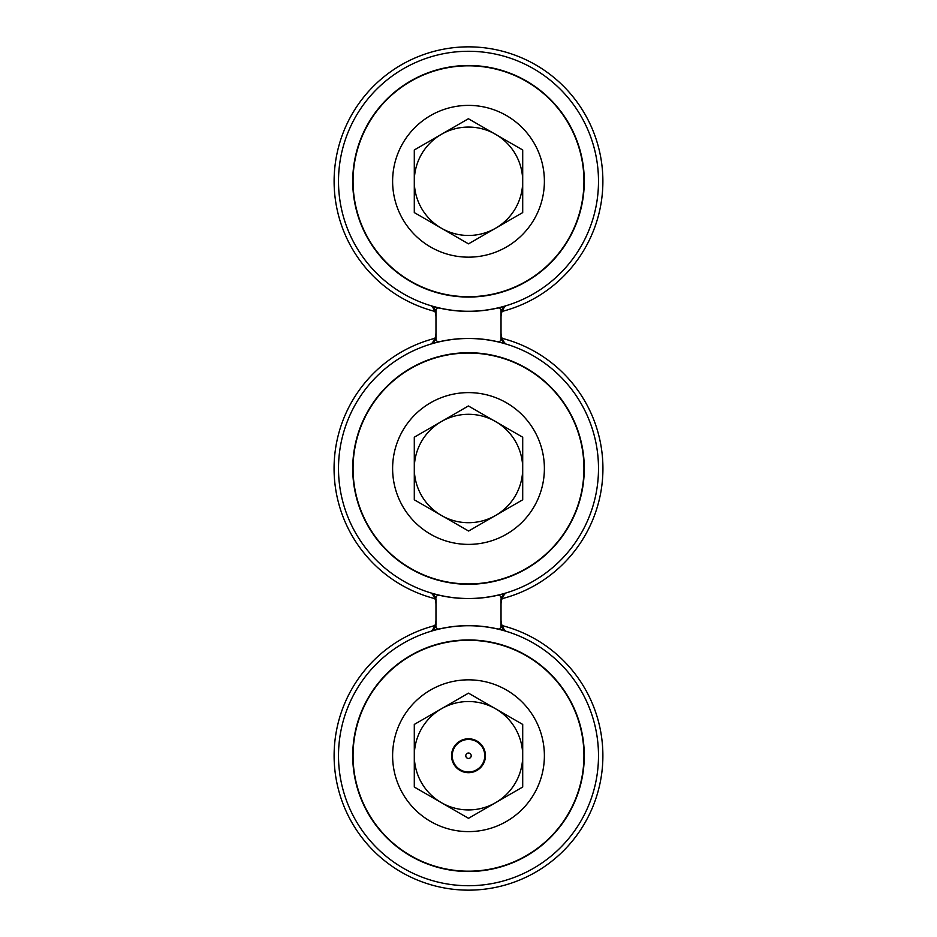 <?xml version="1.0" encoding="UTF-8"?>
<svg xmlns="http://www.w3.org/2000/svg" width="937" height="937" viewBox="0 0 937 937"><rect width="100%" height="100%" fill="white"/><g stroke="black" fill="none" stroke-linecap="round" stroke-linejoin="round"><path stroke-width="1.41" d="M451.54 755.726A16.96 16.96 0 0 1 468.5 738.778A16.96 16.96 0 0 1 485.46 755.726A16.96 16.96 0 0 1 468.5 772.685A16.96 16.96 0 0 1 451.54 755.726M522.705 724.43L522.705 787.021L468.5 818.317L414.295 787.021L414.295 724.43L468.5 693.146L522.705 724.43M522.705 755.726A54.205 54.205 0 0 1 441.397 802.669A54.205 54.205 0 0 1 441.397 708.794A54.205 54.205 0 0 1 522.705 755.726M471.206 755.726A2.706 2.706 0 0 0 468.5 753.02A2.706 2.706 0 0 0 465.794 755.726A2.706 2.706 0 0 0 468.5 758.443A2.706 2.706 0 0 0 471.206 755.726A2.706 2.706 0 0 0 468.5 753.02A2.706 2.706 0 0 0 465.794 755.726A2.706 2.706 0 0 0 468.5 758.443A2.706 2.706 0 0 0 471.206 755.726M452.243 755.726A16.257 16.257 0 0 0 468.5 771.994A16.257 16.257 0 0 0 484.757 755.726A16.257 16.257 0 0 0 468.5 739.469A16.257 16.257 0 0 0 452.243 755.726M432.894 306.294A17.042 17.042 0 0 1 435.974 311.845L435.974 310.744A2.776 2.776 0 0 1 438.75 307.98L439.031 307.98A130.091 130.091 0 0 0 497.969 307.98L498.25 307.98A2.776 2.776 0 0 1 501.026 310.744L501.026 311.845L501.026 310.744A2.776 2.776 0 0 0 498.25 307.98L497.969 307.98A130.091 130.091 0 0 1 439.031 307.98L438.75 307.98A2.776 2.776 0 0 0 435.974 310.744L435.974 339.018A2.776 2.776 0 0 0 438.75 341.794L439.031 341.794A130.091 130.091 0 0 1 497.969 341.794L498.25 341.794A2.776 2.776 0 0 0 501.026 339.018L501.026 310.744A2.776 2.776 0 0 0 498.25 307.98L497.969 307.98A130.091 130.091 0 0 1 439.031 307.98L438.75 307.98A2.776 2.776 0 0 0 435.974 310.744L435.974 311.845A17.042 17.042 0 0 0 432.894 306.294L431.301 305.837A16.175 16.175 0 0 1 435.974 317.221A16.175 16.175 0 0 0 434.909 311.424A16.175 16.175 0 0 1 435.974 317.221L435.974 332.553A16.175 16.175 0 0 1 434.909 338.339A16.175 16.175 0 0 0 435.974 332.553A16.175 16.175 0 0 1 431.301 343.938A16.175 16.175 0 0 0 435.974 332.553A16.175 16.175 0 0 1 434.909 338.339A16.175 16.175 0 0 0 435.974 332.553A16.175 16.175 0 0 1 431.301 343.938A16.175 16.175 0 0 0 435.974 332.553M501.026 317.221A16.175 16.175 0 0 1 505.699 305.837A16.175 16.175 0 0 0 501.026 317.221A16.175 16.175 0 0 1 505.699 305.837L504.106 306.294A17.042 17.042 0 0 0 501.026 311.845A17.042 17.042 0 0 1 504.106 306.294L505.699 305.837A16.175 16.175 0 0 0 501.026 317.221L501.026 332.553A16.175 16.175 0 0 0 505.699 343.938A16.175 16.175 0 0 1 501.026 332.553A16.175 16.175 0 0 0 505.699 343.938A16.175 16.175 0 0 1 501.026 332.553M501.026 619.779A16.175 16.175 0 0 0 505.699 631.163A16.175 16.175 0 0 1 501.026 619.779A16.175 16.175 0 0 0 502.091 625.576A16.175 16.175 0 0 1 501.026 619.779L501.026 604.447A16.175 16.175 0 0 1 505.699 593.062A16.175 16.175 0 0 0 501.026 604.447M435.974 619.779L435.974 604.447A16.175 16.175 0 0 0 431.301 593.062L432.894 593.531A17.042 17.042 0 0 1 435.974 599.083L435.974 625.155A17.042 17.042 0 0 1 432.894 630.706L431.301 631.163A16.175 16.175 0 0 0 435.974 619.779A16.175 16.175 0 0 1 431.301 631.163M502.091 625.576A134.424 134.424 0 0 1 468.5 890.15A134.424 134.424 0 0 1 434.909 625.576M583.95 755.726A115.45 115.45 0 0 0 468.5 640.276A115.45 115.45 0 0 0 353.05 755.726A115.45 115.45 0 0 0 468.5 871.176A115.45 115.45 0 0 0 583.95 755.726M544.385 755.726A75.885 75.885 0 0 0 468.5 679.84A75.885 75.885 0 0 0 392.615 755.726A75.885 75.885 0 0 0 468.5 831.611A75.885 75.885 0 0 0 544.385 755.726M598.497 755.726A129.997 129.997 0 0 1 468.5 885.723A129.997 129.997 0 0 1 338.503 755.726A129.997 129.997 0 0 1 468.5 625.729A129.997 129.997 0 0 1 598.497 755.726A129.997 129.997 0 0 0 468.5 625.729A129.997 129.997 0 0 0 338.503 755.726M439.031 341.794L439.031 341.794A130.091 130.091 0 0 1 497.969 341.794A130.091 130.091 0 0 0 439.031 341.794M502.091 338.339A134.424 134.424 0 0 1 502.091 598.661M434.909 598.661A134.424 134.424 0 0 1 434.909 338.339M583.95 468.5A115.45 115.45 0 0 0 468.5 353.05A115.45 115.45 0 0 0 353.05 468.5A115.45 115.45 0 0 0 468.5 583.95A115.45 115.45 0 0 0 583.95 468.5M544.385 468.5A75.885 75.885 0 0 0 468.5 392.615A75.885 75.885 0 0 0 392.615 468.5A75.885 75.885 0 0 0 468.5 544.385A75.885 75.885 0 0 0 544.385 468.5M598.497 468.5A129.997 129.997 0 0 1 468.5 598.497A129.997 129.997 0 0 1 338.503 468.5A129.997 129.997 0 0 1 468.5 338.503A129.997 129.997 0 0 1 598.497 468.5A129.997 129.997 0 0 0 468.5 338.503A129.997 129.997 0 0 0 338.503 468.5M434.909 311.424A16.175 16.175 0 0 1 435.974 317.221A16.175 16.175 0 0 0 431.301 305.837A16.175 16.175 0 0 1 435.974 317.221A16.175 16.175 0 0 0 434.909 311.424A134.424 134.424 0 0 1 468.5 46.85A134.424 134.424 0 0 1 502.091 311.424M583.95 181.274A115.45 115.45 0 0 0 468.5 65.824A115.45 115.45 0 0 0 353.05 181.274A115.45 115.45 0 0 0 468.5 296.724A115.45 115.45 0 0 0 583.95 181.274M544.385 181.274A75.885 75.885 0 0 0 468.5 105.389A75.885 75.885 0 0 0 392.615 181.274A75.885 75.885 0 0 0 468.5 257.16A75.885 75.885 0 0 0 544.385 181.274M598.497 181.274A129.997 129.997 0 0 1 468.5 311.271A129.997 129.997 0 0 1 338.503 181.274A129.997 129.997 0 0 1 468.5 51.277A129.997 129.997 0 0 1 598.497 181.274A129.997 129.997 0 0 0 468.5 51.277A129.997 129.997 0 0 0 338.503 181.274M498.25 341.794A2.776 2.776 0 0 0 501.026 339.018L501.026 337.917L501.026 339.018A2.776 2.776 0 0 1 498.25 341.794M435.974 339.018A2.776 2.776 0 0 0 438.75 341.794A2.776 2.776 0 0 1 435.974 339.018M432.894 343.469L431.301 343.938L432.894 343.469A17.042 17.042 0 0 0 435.974 337.917A17.042 17.042 0 0 1 432.894 343.469M438.75 629.02L438.75 629.02A2.776 2.776 0 0 1 435.974 626.256A2.776 2.776 0 0 0 438.75 629.02M497.969 629.02L497.969 629.02A130.091 130.091 0 0 0 439.031 629.02A130.091 130.091 0 0 1 497.969 629.02M504.106 630.706A17.042 17.042 0 0 1 501.026 625.155L501.026 626.256A2.776 2.776 0 0 1 498.25 629.02A2.776 2.776 0 0 0 501.026 626.256L501.026 599.083A17.042 17.042 0 0 1 504.106 593.531L505.699 593.062M498.25 595.206A2.776 2.776 0 0 1 501.026 597.982A2.776 2.776 0 0 0 498.25 595.206L498.25 595.206M439.031 595.206A130.091 130.091 0 0 0 497.969 595.206A130.091 130.091 0 0 1 439.031 595.206L439.031 595.206M435.974 597.982A2.776 2.776 0 0 1 438.75 595.206A2.776 2.776 0 0 0 435.974 597.982M522.705 437.204L522.705 499.796L468.605 531.033L414.295 499.796L414.295 437.204L468.395 405.967L522.705 437.204M495.603 421.556A54.205 54.205 0 0 1 495.603 515.444A54.205 54.205 0 0 1 414.295 468.5A54.205 54.205 0 0 1 495.603 421.556M522.705 149.979L522.705 212.57L468.5 243.854L414.295 212.57L414.295 149.979L468.395 118.741L522.705 149.979M495.603 134.331A54.205 54.205 0 0 1 495.603 228.206A54.205 54.205 0 0 1 414.295 181.274A54.205 54.205 0 0 1 495.603 134.331M584.278 755.726A115.778 115.778 0 0 1 468.5 871.504A115.778 115.778 0 0 1 352.722 755.726A115.778 115.778 0 0 1 468.5 639.948A115.778 115.778 0 0 1 584.278 755.726M584.278 468.5A115.778 115.778 0 0 1 468.5 584.278A115.778 115.778 0 0 1 352.722 468.5A115.778 115.778 0 0 1 468.5 352.722A115.778 115.778 0 0 1 584.278 468.5M584.278 181.274A115.778 115.778 0 0 1 468.5 297.052A115.778 115.778 0 0 1 352.722 181.274A115.778 115.778 0 0 1 468.5 65.496A115.778 115.778 0 0 1 584.278 181.274M504.106 343.469A17.042 17.042 0 0 1 501.026 337.917A17.042 17.042 0 0 0 504.106 343.469M435.974 317.221A16.175 16.175 0 0 0 431.301 305.837M435.974 604.447A16.175 16.175 0 0 0 431.301 593.062"/></g></svg>
